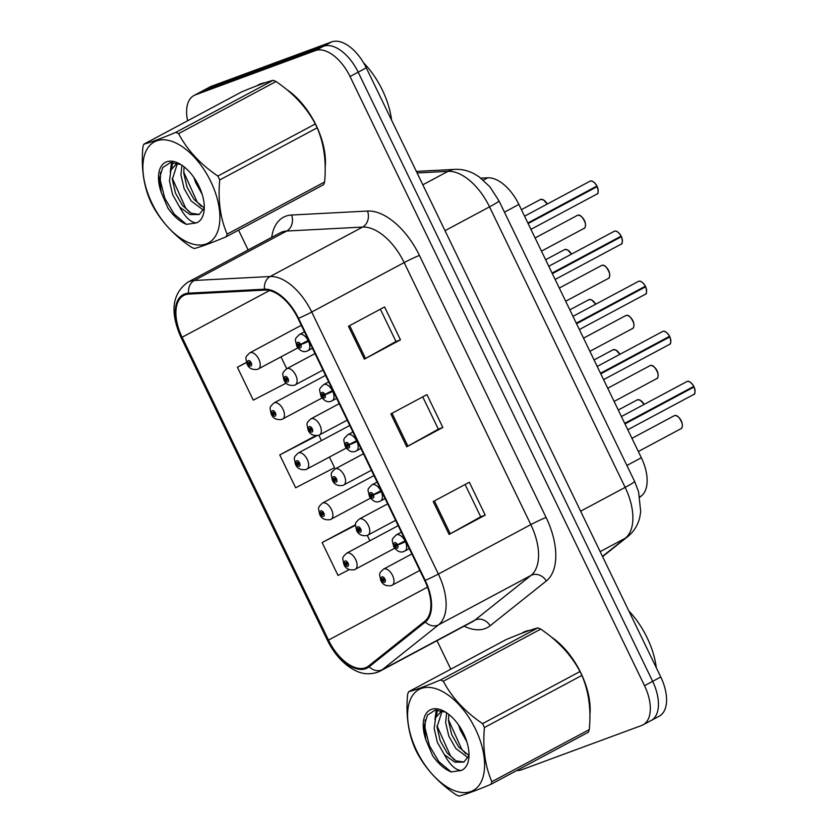 <?xml version="1.0" encoding="UTF-8"?>
<svg xmlns="http://www.w3.org/2000/svg" width="838" height="838" viewBox="0 0 838 838"><rect width="100%" height="100%" fill="white"/><g stroke="black" fill="none" stroke-linecap="round" stroke-linejoin="round"><path stroke-width="1.26" d="M480.928 178.148L487.737 177.792A36.579 19.871 61.9 0 1 518.89 204.441L641.342 457.737A36.579 19.871 61.9 0 1 641.479 495.824L639.886 497.091M589.889 714.919A58.524 31.792 -118.1 0 0 551.278 636.995A58.524 31.792 -118.1 0 1 589.889 714.919M529.784 630.375A58.524 31.792 -118.1 0 0 525.405 631.402A58.524 31.792 -118.1 0 0 523.226 632.376A58.524 31.792 -118.1 0 0 521.582 633.381A58.524 31.792 -118.1 0 1 523.226 632.376A58.524 31.792 -118.1 0 1 525.405 631.402A58.524 31.792 -118.1 0 1 529.784 630.375M325.175 167.338A58.524 31.792 -118.1 0 0 286.565 89.415A58.524 31.792 -118.1 0 1 325.175 167.338M265.08 82.794A58.524 31.792 -118.1 0 0 260.691 83.821A58.524 31.792 -118.1 0 0 258.513 84.795A58.524 31.792 -118.1 0 0 256.868 85.79A58.524 31.792 -118.1 0 1 258.513 84.795A58.524 31.792 -118.1 0 1 260.691 83.821A58.524 31.792 -118.1 0 1 265.08 82.794M365.452 667.76A39.019 21.191 61.9 0 1 328.486 640.096L182.097 337.264A39.019 21.191 61.9 0 1 183.711 295.468A39.019 21.191 61.9 0 1 188.896 294.065L264.808 290.095A39.019 21.191 61.9 0 1 298.045 318.513L424.709 580.535A39.019 21.191 61.9 0 1 424.856 621.168L368.668 665.948A39.019 21.191 61.9 0 1 366.908 667.111A39.019 21.191 61.9 0 1 365.452 667.76M365.871 668.64A39.994 21.725 -118.1 0 0 369.17 666.776L425.358 622.005A39.994 21.725 -118.1 0 0 425.212 580.357L298.538 318.325A39.994 21.725 -118.1 0 0 264.483 289.194L188.56 293.174A39.994 21.725 -118.1 0 0 181.595 337.452L327.983 640.274A39.994 21.725 -118.1 0 0 365.871 668.64M649.775 721.141A36.579 19.871 -118.1 0 0 651.136 720.523L659.255 716.176A36.579 19.871 -118.1 0 0 660.773 676.999L366.29 67.847A36.579 19.871 -118.1 0 0 331.639 41.9L211.543 86.22L203.414 90.567A36.579 19.871 -118.1 0 0 202.052 91.185A36.579 19.871 -118.1 0 1 203.414 90.567L323.51 46.247L203.414 90.567L195.296 94.914A36.579 19.871 -118.1 0 0 193.934 95.522A36.579 19.871 -118.1 0 0 187.586 120.798M366.29 67.847L358.172 72.183A36.579 19.871 -118.1 0 0 323.51 46.247A36.579 19.871 -118.1 0 1 358.172 72.183L652.645 681.346L358.172 72.183L350.043 76.53A36.579 19.871 -118.1 0 0 315.392 50.594L195.296 94.914M651.136 720.523A36.579 19.871 -118.1 0 0 652.645 681.346A36.579 19.871 -118.1 0 1 651.136 720.523L643.008 724.87A36.579 19.871 -118.1 0 0 644.527 685.694L350.043 76.53M315.507 435.791L279.756 454.908L295.646 487.779L334.551 467.667L329.428 457.077M238.558 230.146L248.132 249.954M437.017 640.672L450.792 669.185M516.763 770.52A36.579 19.871 -118.1 0 0 521.55 769.808L641.646 725.488A36.579 19.871 -118.1 0 0 643.008 724.87M433.215 501.564L469.322 482.248L485.212 515.119L449.105 534.424L433.215 501.564M348.472 326.265L384.579 306.949L400.47 339.819L364.362 359.135L348.472 326.265M390.843 413.909L426.951 394.604L442.841 427.464L406.734 446.78L390.843 413.909M355.553 524.682L322.127 542.563L338.018 575.423L349.205 569.651M246.393 362.445L237.384 367.264L253.275 400.135L286.135 383.155M442.841 427.464L438.337 429.129M422.729 396.856L438.347 429.161L407.907 446.141A9.752 0.618 154.2 0 1 406.734 446.78M400.47 339.819L395.965 341.485L365.536 358.486A9.752 0.618 154.2 0 1 364.362 359.135M485.212 515.119L480.708 516.784L450.278 533.785A9.752 0.618 154.2 0 1 449.105 534.424M318.89 435.268L321.467 440.599M279.756 454.908L316.785 435.77M367.316 535.451L369.893 540.782M322.127 542.563L355.501 525.311M281.002 356.894L286.722 368.72M237.384 367.264L246.435 362.582M465.1 484.5L480.719 516.805M380.368 309.212L395.976 341.506M211.543 86.22A36.579 19.871 -118.1 0 0 210.181 86.838L193.934 95.522M345.204 564.037L344.952 564.383A3.048 1.655 -118.1 0 0 347.78 566.425A3.048 1.655 -118.1 0 0 348.021 563.115A3.048 1.655 -118.1 0 0 345.13 560.947A3.048 1.655 -118.1 0 0 344.837 564.142L345.811 563.869A1.215 0.66 61.9 0 1 345.874 562.612A1.215 0.66 61.9 0 1 345.926 562.591A1.215 0.66 61.9 0 1 347.058 563.419A1.215 0.66 61.9 0 1 347.026 564.76A1.215 0.66 61.9 0 1 346.984 564.781A1.215 0.66 61.9 0 1 345.853 563.964L344.952 564.383M346.963 563.251L345.811 563.869M344.837 564.142A6.096 0.608 155.6 0 1 343.8 564.257C342.763 557.385 341.202 558.38 346.66 553.206A9.145 4.965 61.9 0 1 346.995 553.059A9.145 4.965 61.9 0 1 355.511 559.239A9.145 4.965 61.9 0 1 355.281 569.337A9.145 4.965 61.9 0 1 354.945 569.494M347.016 563.346L345.853 563.964M382.086 579.938L381.824 580.284A3.048 1.655 -118.1 0 0 384.652 582.326A3.048 1.655 -118.1 0 0 384.893 579.016A3.048 1.655 -118.1 0 0 382.002 576.848A3.048 1.655 -118.1 0 0 381.709 580.053L382.683 579.77A1.215 0.66 61.9 0 1 382.757 578.513A1.215 0.66 61.9 0 1 382.798 578.492A1.215 0.66 61.9 0 1 383.94 579.32A1.215 0.66 61.9 0 1 383.909 580.671A1.215 0.66 61.9 0 1 383.856 580.682A1.215 0.66 61.9 0 1 382.725 579.865L381.824 580.284M383.846 579.152L382.683 579.77M381.709 580.053A6.096 0.608 155.6 0 1 380.672 580.158C379.635 573.286 378.085 574.281 383.532 569.117A9.145 4.965 61.9 0 1 383.877 568.96A9.145 4.965 61.9 0 1 392.383 575.14A9.145 4.965 61.9 0 1 392.163 585.238A9.145 4.965 61.9 0 1 391.817 585.395M383.898 579.247L382.725 579.865M693.298 394.677A7.312 3.97 -118.1 0 0 693.571 394.551A7.312 3.97 -118.1 0 0 694 387.009L694.053 386.947A7.071 3.844 61.9 0 1 695.027 391.692M689.852 382.023A7.071 3.844 61.9 0 1 693.791 386.391L624.708 423.337M627.798 429.726L693.571 394.551C695.236 394.415 695.414 391.88 694.094 386.936L691.591 387.638L624.739 423.4M405.435 540.678L397.495 544.71A3.048 1.655 -118.1 0 0 394.667 542.668A3.048 1.655 -118.1 0 0 394.426 545.978A3.048 1.655 -118.1 0 0 397.317 548.146A3.048 1.655 -118.1 0 0 397.61 544.951L396.646 545.224A1.215 0.66 61.9 0 1 396.573 546.481A1.215 0.66 61.9 0 1 396.521 546.502A1.215 0.66 61.9 0 1 395.389 545.674A1.215 0.66 61.9 0 1 395.421 544.333A1.215 0.66 61.9 0 1 395.463 544.312A1.215 0.66 61.9 0 1 396.594 545.129L397.495 544.71M398.406 544.271L396.646 545.224M405.529 540.877L401.612 542.678M397.61 544.951A6.096 0.608 -24.4 0 0 405.372 541.62A9.145 4.965 61.9 0 1 404.817 551.058A9.145 4.965 61.9 0 1 404.482 551.205M694 387.009L624.991 423.913M656.301 667.739A60.965 33.111 -118.1 0 0 628.856 610.965M475.502 729.144A57.309 31.132 -118.1 0 0 421.21 688.501A57.309 31.132 -118.1 0 0 416.706 750.848A57.309 31.132 -118.1 0 0 470.998 791.491A57.309 31.132 -118.1 0 0 475.502 729.144M484.448 727.52C482.541 747.852 485.024 765.911 491.875 781.697A65.846 35.762 -118.1 0 1 490.9 784.347L588.318 732.244A65.846 35.762 -118.1 0 0 589.303 729.594C591.209 709.273 588.726 691.214 581.876 675.418L484.448 727.52A65.846 35.762 -118.1 0 0 483.526 725.582A65.846 35.762 -118.1 0 0 482.573 723.644L580.001 671.542C571.338 655.127 558.244 640.986 540.73 629.118A65.846 35.762 -118.1 0 0 537.87 627.892C531.659 629.453 521.047 633.371 506.037 639.635L408.609 691.748C414.873 690.156 425.495 686.238 440.453 679.995L537.87 627.892M540.73 629.118L443.302 681.221C451.965 697.645 465.059 711.787 482.573 723.644M443.302 681.221A65.846 35.762 -118.1 0 0 440.453 679.995M408.609 691.748A65.846 35.762 -118.1 0 0 407.624 694.388C405.749 714.856 408.221 732.915 415.061 748.564A65.846 35.762 -118.1 0 0 415.973 750.513A65.846 35.762 -118.1 0 0 416.936 752.44C425.704 768.98 438.798 783.121 456.207 794.864A65.846 35.762 -118.1 0 0 459.056 796.1C465.32 794.508 475.942 790.59 490.9 784.347M581.876 675.418A65.846 35.762 -118.1 0 0 580.954 673.48A65.846 35.762 -118.1 0 0 580.001 671.542M458.637 725.08L460.282 730.045L466.85 741.798M446.633 712.813L445.638 722.429L448.822 736.173L455.83 748.502L467.929 757.583M448.77 714.385L448.508 720.9L451.692 734.643L458.7 746.972L468.746 755.363M441.877 710.676L435.613 717.695L434.178 728.568L437.352 742.311L444.37 754.65L454.72 762.151L463.833 762.119L468.379 756.442M442.192 710.771L437.038 727.028L440.222 740.771L447.241 753.1L455.945 760.852L463.927 762.014M463.582 733.543A34.065 18.509 -118.1 0 0 444.412 711.441A34.065 18.509 -118.1 0 0 425.914 739.881L432.649 755.698C438.347 763.785 444.517 769.2 451.148 771.934L461.277 770.457A34.065 18.509 -118.1 0 0 468.913 757.259A34.065 18.509 -118.1 0 0 463.582 733.543M445.648 712.174L435.152 710.132L427.495 715.097L424.206 725.813L425.914 739.881M461.277 770.457C455.631 770.237 449.996 764.958 444.37 754.65M491.875 781.697L589.303 729.594M448.445 719.685L461.811 749.423L465.834 753.76M437.457 709.975L436.462 715.893M436.986 725.823L450.352 755.562L454.364 759.888M425.212 719.926L425.044 728.086L429.475 745.81L438.882 761.69L451.148 771.934M436.242 710.006L434.932 719.727M391.587 120.159A60.965 33.111 -118.1 0 0 363.598 62.819M210.788 181.563A57.309 31.132 -118.1 0 0 156.497 140.92A57.309 31.132 -118.1 0 0 151.992 203.267A57.309 31.132 -118.1 0 0 206.284 243.91A57.309 31.132 -118.1 0 0 210.788 181.563M219.734 179.94C217.828 200.261 220.31 218.32 227.161 234.116A65.846 35.762 -118.1 0 1 226.187 236.766L323.615 184.664A65.846 35.762 -118.1 0 0 324.589 182.014C326.495 161.692 324.023 143.633 317.162 127.837L219.734 179.94A65.846 35.762 -118.1 0 0 218.823 178.002A65.846 35.762 -118.1 0 0 217.859 176.064L315.287 123.961C306.624 107.536 293.53 93.395 276.016 81.537A65.846 35.762 -118.1 0 0 273.167 80.301C266.945 81.873 256.334 85.79 241.323 92.054L143.895 144.157C150.17 142.575 160.781 138.658 175.739 132.404L273.167 80.301M276.016 81.537L178.588 133.64C187.262 150.065 200.345 164.206 217.859 176.064M178.588 133.64A65.846 35.762 -118.1 0 0 175.739 132.404M143.895 144.157A65.846 35.762 -118.1 0 0 142.921 146.807C141.035 167.275 143.508 185.334 150.348 200.984A65.846 35.762 -118.1 0 0 151.269 202.932A65.846 35.762 -118.1 0 0 152.223 204.86C160.99 221.4 174.084 235.541 191.493 247.283A65.846 35.762 -118.1 0 0 194.343 248.519C200.617 246.927 211.228 243.01 226.187 236.766M317.162 127.837A65.846 35.762 -118.1 0 0 316.24 125.889A65.846 35.762 -118.1 0 0 315.287 123.961M193.924 177.499L195.579 182.464L202.136 194.217M181.919 165.233L180.924 174.849L184.109 188.592L191.127 200.921L203.215 210.003M184.056 166.804L183.794 173.319L186.979 187.063L193.987 199.381L204.032 207.782M177.164 163.096L170.91 170.104L169.465 180.987L172.649 194.72L179.657 207.059L190.006 214.57L199.119 214.538L203.665 208.861M177.478 163.19L172.324 179.447L175.509 193.19L182.527 205.519L191.232 213.261L199.214 214.434M198.868 185.963A34.065 18.509 -118.1 0 0 179.699 163.86A34.065 18.509 -118.1 0 0 161.2 192.3L167.935 208.107C173.644 216.204 179.803 221.62 186.434 224.354L196.563 222.877A34.065 18.509 -118.1 0 0 204.2 209.678A34.065 18.509 -118.1 0 0 198.868 185.963M180.935 164.594L170.439 162.551L162.782 167.516L159.492 178.222L161.2 192.3M196.563 222.877C190.917 222.646 185.282 217.377 179.657 207.059M227.161 234.116L324.589 182.014M183.732 172.104L197.098 201.843L201.12 206.169M172.754 162.383L171.748 168.312M172.272 178.243L185.638 207.971L189.66 212.307M160.498 172.345L160.33 180.505L164.761 198.229L174.168 214.109L186.434 224.354M171.539 162.425L170.229 172.146M320.996 513.945L320.734 514.291A3.048 1.655 -118.1 0 0 323.562 516.334A3.048 1.655 -118.1 0 0 323.803 513.024A3.048 1.655 -118.1 0 0 320.912 510.855A3.048 1.655 -118.1 0 0 320.619 514.05L321.593 513.778A1.215 0.66 61.9 0 1 321.666 512.521A1.215 0.66 61.9 0 1 321.708 512.5A1.215 0.66 61.9 0 1 322.84 513.327A1.215 0.66 61.9 0 1 322.819 514.668A1.215 0.66 61.9 0 1 322.766 514.689A1.215 0.66 61.9 0 1 321.635 513.872L320.734 514.291M322.756 513.16L321.593 513.778M320.619 514.05A6.096 0.608 155.6 0 1 319.582 514.165C318.545 507.294 316.994 508.289 322.441 503.114A9.145 4.965 61.9 0 1 322.777 502.968A9.145 4.965 61.9 0 1 331.293 509.148A9.145 4.965 61.9 0 1 331.062 519.246A9.145 4.965 61.9 0 1 330.727 519.403M322.808 513.254L321.635 513.872M296.778 463.854L296.516 464.2A3.048 1.655 -118.1 0 0 299.344 466.242A3.048 1.655 -118.1 0 0 299.585 462.932A3.048 1.655 -118.1 0 0 296.704 460.764A3.048 1.655 -118.1 0 0 296.401 463.959L297.375 463.686A1.215 0.66 61.9 0 1 297.448 462.429A1.215 0.66 61.9 0 1 297.49 462.408A1.215 0.66 61.9 0 1 298.632 463.236A1.215 0.66 61.9 0 1 298.6 464.577A1.215 0.66 61.9 0 1 298.558 464.598A1.215 0.66 61.9 0 1 297.427 463.781L296.516 464.2M298.538 463.068L297.375 463.686M296.401 463.959A6.096 0.608 155.6 0 1 295.364 464.074C294.327 457.202 292.776 458.197 298.223 453.023A9.145 4.965 61.9 0 1 298.569 452.876A9.145 4.965 61.9 0 1 307.075 459.056A9.145 4.965 61.9 0 1 306.855 469.154A9.145 4.965 61.9 0 1 306.509 469.311M298.59 463.163L297.427 463.781M272.56 413.763L272.308 414.108A3.048 1.655 -118.1 0 0 275.136 416.151A3.048 1.655 -118.1 0 0 275.377 412.841A3.048 1.655 -118.1 0 0 272.486 410.672A3.048 1.655 -118.1 0 0 272.193 413.867L273.157 413.595A1.215 0.66 61.9 0 1 273.23 412.338A1.215 0.66 61.9 0 1 273.282 412.317A1.215 0.66 61.9 0 1 274.414 413.144A1.215 0.66 61.9 0 1 274.382 414.485A1.215 0.66 61.9 0 1 274.34 414.506A1.215 0.66 61.9 0 1 273.209 413.689L272.308 414.108M274.319 412.977L273.157 413.595M272.193 413.867A6.096 0.608 155.6 0 1 271.156 413.982C270.119 407.111 268.558 408.106 274.016 402.931A9.145 4.965 61.9 0 1 274.351 402.785A9.145 4.965 61.9 0 1 282.867 408.965A9.145 4.965 61.9 0 1 282.636 419.063A9.145 4.965 61.9 0 1 282.291 419.22M274.372 413.071L273.209 413.689M248.352 363.671L248.09 364.017A3.048 1.655 -118.1 0 0 250.918 366.059A3.048 1.655 -118.1 0 0 251.159 362.749A3.048 1.655 -118.1 0 0 248.268 360.581A3.048 1.655 -118.1 0 0 247.975 363.776L248.949 363.503A1.215 0.66 61.9 0 1 249.022 362.246A1.215 0.66 61.9 0 1 249.064 362.226A1.215 0.66 61.9 0 1 250.195 363.053A1.215 0.66 61.9 0 1 250.174 364.394A1.215 0.66 61.9 0 1 250.122 364.415A1.215 0.66 61.9 0 1 248.991 363.598L248.09 364.017M250.101 362.885L248.949 363.503M247.975 363.776A6.096 0.608 155.6 0 1 246.938 363.891C245.901 357.019 244.35 358.015 249.797 352.84A9.145 4.965 61.9 0 1 250.133 352.693A9.145 4.965 61.9 0 1 258.649 358.874A9.145 4.965 61.9 0 1 258.418 368.971A9.145 4.965 61.9 0 1 258.083 369.129M250.164 362.98L248.991 363.598M669.08 344.586A7.312 3.97 -118.1 0 0 669.353 344.46A7.312 3.97 -118.1 0 0 669.792 336.918L667.373 337.546L600.521 373.308M665.634 331.932A7.071 3.844 61.9 0 1 669.572 336.3L600.5 373.245M381.227 490.586L373.287 494.619A3.048 1.655 -118.1 0 0 370.459 492.576A3.048 1.655 -118.1 0 0 370.218 495.887A3.048 1.655 -118.1 0 0 373.099 498.055A3.048 1.655 -118.1 0 0 373.402 494.86L372.428 495.132A1.215 0.66 61.9 0 1 372.355 496.389A1.215 0.66 61.9 0 1 372.313 496.41A1.215 0.66 61.9 0 1 371.171 495.583A1.215 0.66 61.9 0 1 371.203 494.242A1.215 0.66 61.9 0 1 371.244 494.221A1.215 0.66 61.9 0 1 372.376 495.038L373.287 494.619M374.198 494.179L372.428 495.132M381.321 490.785L377.404 492.587M373.402 494.86A6.096 0.608 -24.4 0 0 381.154 491.529A9.145 4.965 61.9 0 1 380.609 500.967A9.145 4.965 61.9 0 1 380.263 501.114M669.792 336.918L600.773 373.821M644.862 294.494A7.312 3.97 -118.1 0 0 645.134 294.368A7.312 3.97 -118.1 0 0 645.574 286.826L643.165 287.455L576.303 323.217M641.416 281.84A7.071 3.844 61.9 0 1 645.354 286.208L576.282 323.164M357.009 440.495L349.069 444.528A3.048 1.655 -118.1 0 0 346.241 442.485A3.048 1.655 -118.1 0 0 346 445.795A3.048 1.655 -118.1 0 0 348.891 447.963A3.048 1.655 -118.1 0 0 349.184 444.769L348.21 445.041A1.215 0.66 61.9 0 1 348.137 446.298A1.215 0.66 61.9 0 1 348.095 446.319A1.215 0.66 61.9 0 1 346.963 445.491A1.215 0.66 61.9 0 1 346.984 444.15A1.215 0.66 61.9 0 1 347.037 444.13A1.215 0.66 61.9 0 1 348.168 444.947L349.069 444.528M349.98 444.098L348.21 445.041M357.103 440.694L353.186 442.495M349.184 444.769A6.096 0.608 -24.4 0 0 356.936 441.437A9.145 4.965 61.9 0 1 356.391 450.875A9.145 4.965 61.9 0 1 356.045 451.022M645.574 286.826L576.554 323.73M620.644 244.403A7.312 3.97 -118.1 0 0 620.927 244.277A7.312 3.97 -118.1 0 0 621.356 236.735L621.408 236.672A7.071 3.844 61.9 0 1 622.372 241.428M617.208 231.749A7.071 3.844 61.9 0 1 621.147 236.117L552.064 273.073M555.154 279.452L620.927 244.277C622.592 244.141 622.77 241.606 621.45 236.672L618.947 237.364L552.095 273.125M332.791 390.403L324.851 394.436A3.048 1.655 -118.1 0 0 322.022 392.394A3.048 1.655 -118.1 0 0 321.782 395.704A3.048 1.655 -118.1 0 0 324.673 397.872A3.048 1.655 -118.1 0 0 324.966 394.677L324.002 394.949A1.215 0.66 61.9 0 1 323.929 396.206A1.215 0.66 61.9 0 1 323.877 396.227A1.215 0.66 61.9 0 1 322.745 395.4A1.215 0.66 61.9 0 1 322.777 394.059A1.215 0.66 61.9 0 1 322.819 394.038A1.215 0.66 61.9 0 1 323.95 394.855L324.851 394.436M325.762 394.007L324.002 394.949M332.885 390.602L328.967 392.404M324.966 394.677A6.096 0.608 -24.4 0 0 332.728 391.346A9.145 4.965 61.9 0 1 332.173 400.784A9.145 4.965 61.9 0 1 331.838 400.931M621.356 236.735L552.347 273.638M596.436 194.311A7.312 3.97 -118.1 0 0 596.708 194.186A7.312 3.97 -118.1 0 0 597.148 186.644L594.729 187.272L527.877 223.034M592.99 181.657A7.071 3.844 61.9 0 1 596.928 186.026L527.856 222.981M308.583 340.312L300.643 344.345A3.048 1.655 -118.1 0 0 297.815 342.302A3.048 1.655 -118.1 0 0 297.574 345.612A3.048 1.655 -118.1 0 0 300.454 347.78A3.048 1.655 -118.1 0 0 300.758 344.586L299.784 344.858A1.215 0.66 61.9 0 1 299.711 346.115A1.215 0.66 61.9 0 1 299.669 346.136A1.215 0.66 61.9 0 1 298.527 345.308A1.215 0.66 61.9 0 1 298.558 343.968A1.215 0.66 61.9 0 1 298.6 343.947A1.215 0.66 61.9 0 1 299.732 344.764L300.643 344.345M301.554 343.915L299.784 344.858M308.677 340.511L304.76 342.313M300.758 344.586A6.096 0.608 -24.4 0 0 308.51 341.255A9.145 4.965 61.9 0 1 307.965 350.693A9.145 4.965 61.9 0 1 307.619 350.839M597.148 186.644L528.129 223.547M357.868 529.857L357.617 530.192A3.048 1.655 -118.1 0 0 360.445 532.235A3.048 1.655 -118.1 0 0 360.675 528.925A3.048 1.655 -118.1 0 0 357.795 526.756A3.048 1.655 -118.1 0 0 357.501 529.962L358.465 529.679A1.215 0.66 61.9 0 1 358.538 528.422A1.215 0.66 61.9 0 1 358.591 528.401A1.215 0.66 61.9 0 1 359.722 529.228A1.215 0.66 61.9 0 1 359.691 530.58A1.215 0.66 61.9 0 1 359.649 530.601A1.215 0.66 61.9 0 1 358.517 529.773L357.617 530.192M359.628 529.061L358.465 529.679M357.501 529.962A6.096 0.608 155.6 0 1 356.464 530.066C355.417 523.195 353.866 524.19 359.313 519.026A9.145 4.965 61.9 0 1 359.659 518.869A9.145 4.965 61.9 0 1 368.165 525.049A9.145 4.965 61.9 0 1 367.945 535.147A9.145 4.965 61.9 0 1 367.599 535.304M359.68 529.155L358.517 529.773M333.65 479.765L333.398 480.101A3.048 1.655 -118.1 0 0 336.227 482.143A3.048 1.655 -118.1 0 0 336.467 478.833A3.048 1.655 -118.1 0 0 333.576 476.665A3.048 1.655 -118.1 0 0 333.283 479.87L334.257 479.587A1.215 0.66 61.9 0 1 334.331 478.33A1.215 0.66 61.9 0 1 334.372 478.309A1.215 0.66 61.9 0 1 335.504 479.137A1.215 0.66 61.9 0 1 335.472 480.488A1.215 0.66 61.9 0 1 335.43 480.509A1.215 0.66 61.9 0 1 334.299 479.692L333.398 480.101M335.41 478.969L334.257 479.587M333.283 479.87A6.096 0.608 155.6 0 1 332.246 479.975C331.209 473.103 329.648 474.099 335.106 468.934A9.145 4.965 61.9 0 1 335.441 468.777A9.145 4.965 61.9 0 1 343.957 474.957A9.145 4.965 61.9 0 1 343.727 485.055A9.145 4.965 61.9 0 1 343.391 485.212M335.472 479.064L334.299 479.692M309.442 429.674L309.18 430.009A3.048 1.655 -118.1 0 0 312.008 432.052A3.048 1.655 -118.1 0 0 312.249 428.742A3.048 1.655 -118.1 0 0 309.358 426.584A3.048 1.655 -118.1 0 0 309.065 429.779L310.039 429.496A1.215 0.66 61.9 0 1 310.112 428.239A1.215 0.66 61.9 0 1 310.154 428.218A1.215 0.66 61.9 0 1 311.296 429.046A1.215 0.66 61.9 0 1 311.265 430.397A1.215 0.66 61.9 0 1 311.212 430.418A1.215 0.66 61.9 0 1 310.081 429.601L309.18 430.009M311.202 428.878L310.039 429.496M309.065 429.779A6.096 0.608 155.6 0 1 308.028 429.884C306.991 423.012 305.441 424.007 310.888 418.843A9.145 4.965 61.9 0 1 311.233 418.686A9.145 4.965 61.9 0 1 319.739 424.866A9.145 4.965 61.9 0 1 319.508 434.964A9.145 4.965 61.9 0 1 319.173 435.121M311.254 428.972L310.081 429.601M285.224 379.583L284.972 379.918A3.048 1.655 -118.1 0 0 287.801 381.971A3.048 1.655 -118.1 0 0 288.031 378.65A3.048 1.655 -118.1 0 0 285.15 376.492A3.048 1.655 -118.1 0 0 284.847 379.687L285.821 379.405A1.215 0.66 61.9 0 1 285.894 378.148A1.215 0.66 61.9 0 1 285.947 378.127A1.215 0.66 61.9 0 1 287.078 378.954A1.215 0.66 61.9 0 1 287.046 380.305A1.215 0.66 61.9 0 1 287.005 380.326A1.215 0.66 61.9 0 1 285.873 379.509L284.972 379.918M286.984 378.786L285.821 379.405M284.847 379.687A6.096 0.608 155.6 0 1 283.82 379.792C282.773 372.92 281.222 373.916 286.669 368.751A9.145 4.965 61.9 0 1 287.015 368.594A9.145 4.965 61.9 0 1 295.521 374.775A9.145 4.965 61.9 0 1 295.301 384.872A9.145 4.965 61.9 0 1 294.955 385.03M287.036 378.881L285.873 379.509M639.813 496.714L641.479 495.824M626.897 465.457L641.342 457.737M504.445 212.171L518.89 204.441M483.369 180.139L487.737 177.792M328.486 640.096L427.495 587.145M271.721 237.332A60.965 33.111 61.9 0 1 285.768 216.194A60.965 33.111 61.9 0 1 291.603 215.02L367.515 211.05A60.965 33.111 61.9 0 1 419.44 255.454L546.104 517.475A60.965 33.111 61.9 0 1 546.345 580.964L490.146 625.745A60.965 33.111 61.9 0 1 464.116 626.175M188.56 293.174A12.193 9.92 -93 0 1 194.259 280.479L286.701 231.037A48.772 26.491 -118.1 0 0 282.039 231.979A48.772 26.491 -118.1 0 0 280.217 232.796L187.775 282.238A48.772 26.491 61.9 0 1 194.259 280.479L270.171 276.509A48.772 26.491 61.9 0 1 311.715 312.029L438.379 574.061A12.193 0.765 154.2 0 1 425.212 580.357M546.104 517.475A12.193 0.765 154.2 0 0 530.821 524.619L438.379 574.061A48.772 26.491 61.9 0 1 438.567 624.844L382.379 669.625A48.772 26.491 61.9 0 1 380.169 671.081L472.611 621.639A48.772 26.491 -118.1 0 0 474.821 620.183L531.009 575.402A48.772 26.491 -118.1 0 0 530.821 524.619L404.157 262.587A48.772 26.491 -118.1 0 0 362.613 227.067L286.701 231.037A12.193 9.92 87 0 0 291.603 215.02M369.17 666.776A12.193 10.192 -128.6 0 0 382.379 669.625L474.821 620.183A12.193 10.192 51.4 0 1 490.146 625.745M298.538 318.325A12.193 0.765 -25.8 0 0 311.715 312.029L404.157 262.587A12.193 0.765 154.2 0 1 419.44 255.454M264.483 289.194A12.193 9.92 -93 0 1 270.171 276.509L362.613 227.067A12.193 9.92 87 0 0 367.515 211.05M546.345 580.964A12.193 10.192 51.4 0 0 531.009 575.402L438.567 624.844A12.193 10.192 -128.6 0 1 425.358 622.005M181.595 337.452A12.193 0.765 154.2 0 1 181.029 337.473A12.193 0.765 154.2 0 1 181.846 336.74M380.169 671.081L377.278 672.38C364.289 676.098 356.129 671.709 348.147 666.21C339.641 659.778 332.738 651.147 327.428 640.305A12.193 0.765 -25.8 0 0 327.983 640.274M644.527 685.694L660.773 676.999M315.392 50.594L331.639 41.9M182.097 337.264L269.459 290.545M392.027 413.281L407.907 446.141M434.398 500.925L450.278 533.785M349.656 325.626L365.536 358.486M602.47 556.39L625.337 538.174L600.165 551.634M634.596 481.389A24.386 1.54 154.2 0 1 625.148 487.381L489.539 206.86A48.772 26.491 -118.1 0 0 447.995 171.34A24.386 19.84 -93 0 1 454.982 169.37C461.885 169.098 468.452 170.669 474.664 174.074L479.231 176.912L489.863 186.748L498.987 200.869L634.596 481.389L638.566 491.686L640.703 511.589L639.865 516.857C638.085 524.839 634.104 531.365 627.924 536.467A24.386 20.374 -128.6 0 1 625.337 538.174A48.772 26.491 -118.1 0 0 625.148 487.381L580.619 511.201M417.104 172.953L447.995 171.34L422.834 184.8M498.987 200.869A24.386 1.54 154.2 0 1 489.539 206.86L445.009 230.68M644.045 404.44A7.312 3.97 -118.1 0 0 637.404 399.81A7.312 3.97 -118.1 0 0 637.121 399.936A7.312 3.97 -118.1 0 0 636.87 400.093M640.305 400.313A7.071 3.844 61.9 0 1 644.108 404.408M680.634 428.867A7.312 3.97 -118.1 0 0 680.906 428.742A7.312 3.97 -118.1 0 0 681.085 420.655A7.312 3.97 -118.1 0 0 674.276 415.711A7.312 3.97 -118.1 0 0 674.003 415.837A7.312 3.97 -118.1 0 0 673.752 415.994M677.188 416.214A7.071 3.844 61.9 0 1 682.362 425.882M693.728 386.433A7.312 3.97 -118.1 0 0 686.94 381.531A7.312 3.97 -118.1 0 0 686.668 381.646A7.312 3.97 -118.1 0 0 686.416 381.814M401.329 532.182L396.196 534.927A9.145 4.965 61.9 0 1 396.531 534.77A9.145 4.965 61.9 0 1 405.026 540.898M619.827 354.348A7.312 3.97 -118.1 0 0 613.186 349.718A7.312 3.97 -118.1 0 0 612.913 349.844A7.312 3.97 -118.1 0 0 612.662 350.001M616.098 350.221A7.071 3.844 61.9 0 1 619.89 354.317L615.982 350.075L613.207 349.708L594.058 359.931M595.619 304.267A7.312 3.97 -118.1 0 0 588.967 299.627A7.312 3.97 -118.1 0 0 588.695 299.753A7.312 3.97 -118.1 0 0 588.444 299.91M591.879 300.13A7.071 3.844 61.9 0 1 595.682 304.225M571.401 254.176A7.312 3.97 -118.1 0 0 564.749 249.535A7.312 3.97 -118.1 0 0 564.477 249.661A7.312 3.97 -118.1 0 0 564.225 249.818M567.661 250.038A7.071 3.844 61.9 0 1 571.464 254.134M547.183 204.084A7.312 3.97 -118.1 0 0 540.541 199.444A7.312 3.97 -118.1 0 0 540.269 199.57A7.312 3.97 -118.1 0 0 540.018 199.727M543.453 199.947A7.071 3.844 61.9 0 1 547.245 204.043L543.338 199.8L540.562 199.434L521.414 209.657M669.51 336.342A7.312 3.97 -118.1 0 0 662.722 331.439A7.312 3.97 -118.1 0 0 662.449 331.555A7.312 3.97 -118.1 0 0 662.198 331.722M669.855 336.876A7.071 3.844 61.9 0 1 670.809 341.611M377.11 482.091L371.978 484.835A9.145 4.965 61.9 0 1 372.323 484.678A9.145 4.965 61.9 0 1 380.808 490.806M645.302 286.25A7.312 3.97 -118.1 0 0 638.504 281.348A7.312 3.97 -118.1 0 0 638.231 281.463A7.312 3.97 -118.1 0 0 637.98 281.631M645.637 286.785A7.071 3.844 61.9 0 1 646.59 291.519M352.903 431.999L347.77 434.744A9.145 4.965 61.9 0 1 348.105 434.587A9.145 4.965 61.9 0 1 356.59 440.715M621.084 236.159A7.312 3.97 -118.1 0 0 614.296 231.257A7.312 3.97 -118.1 0 0 614.024 231.372A7.312 3.97 -118.1 0 0 613.772 231.539M328.685 381.908L323.552 384.652A9.145 4.965 61.9 0 1 323.887 384.495A9.145 4.965 61.9 0 1 332.372 390.623M596.865 186.067A7.312 3.97 -118.1 0 0 590.078 181.165A7.312 3.97 -118.1 0 0 589.805 181.291A7.312 3.97 -118.1 0 0 589.554 181.448M597.211 186.602A7.071 3.844 61.9 0 1 598.164 191.336M304.466 331.817L299.334 334.561A9.145 4.965 61.9 0 1 299.679 334.404A9.145 4.965 61.9 0 1 308.164 340.542M656.416 378.776A7.312 3.97 -118.1 0 0 656.688 378.65A7.312 3.97 -118.1 0 0 656.866 370.564A7.312 3.97 -118.1 0 0 650.058 365.619A7.312 3.97 -118.1 0 0 649.785 365.745A7.312 3.97 -118.1 0 0 649.534 365.902M652.97 366.122A7.071 3.844 61.9 0 1 658.144 375.791M632.198 328.685A7.312 3.97 -118.1 0 0 632.47 328.559A7.312 3.97 -118.1 0 0 632.659 320.472A7.312 3.97 -118.1 0 0 625.85 315.528A7.312 3.97 -118.1 0 0 625.577 315.654A7.312 3.97 -118.1 0 0 625.316 315.811M628.762 316.031A7.071 3.844 61.9 0 1 633.926 325.699M607.99 278.593A7.312 3.97 -118.1 0 0 608.262 278.467A7.312 3.97 -118.1 0 0 608.44 270.381A7.312 3.97 -118.1 0 0 601.632 265.447A7.312 3.97 -118.1 0 0 601.359 265.562A7.312 3.97 -118.1 0 0 601.108 265.719M604.544 265.939A7.071 3.844 61.9 0 1 609.718 275.608M583.772 228.502A7.312 3.97 -118.1 0 0 584.044 228.376A7.312 3.97 -118.1 0 0 584.222 220.289A7.312 3.97 -118.1 0 0 577.413 215.356A7.312 3.97 -118.1 0 0 577.141 215.471A7.312 3.97 -118.1 0 0 576.89 215.628M580.325 215.848A7.071 3.844 61.9 0 1 585.5 225.516M187.775 282.238C172.062 293.709 169.81 312.124 181.029 337.473L327.428 640.305M416.35 171.392L454.982 169.37M627.924 536.467L602.595 556.652M644.139 404.387L640.201 400.166L637.425 399.799L618.276 410.012M394.708 548.251L354.401 569.735C349.205 570.406 345.759 568.74 344.041 564.749M398.176 525.656L346.66 553.206M638.326 451.514L680.906 428.742C681.975 428.658 682.436 427.034 682.31 423.85C679.66 417.303 676.989 414.59 674.297 415.7L631.957 438.326M419.828 570.448L391.283 585.636C386.088 586.307 382.631 584.641 380.913 580.661M411.856 553.96L383.532 569.117M621.429 416.538L686.961 381.52C688.888 380.703 691.172 382.317 693.822 386.37M396.196 534.927C390.906 540.321 391.943 538.509 393.671 546.648C397.003 551.383 400.428 552.986 403.947 551.446L409.3 548.66M441.846 710.666L441.249 710.98M177.132 163.085L176.535 163.4M370.49 498.16L330.193 519.644C324.997 520.314 321.541 518.649 319.823 514.658M373.958 475.565L322.441 503.114M595.713 304.215L591.775 299.983L588.988 299.616L569.84 309.84M346.283 448.068L305.975 469.552C300.779 470.223 297.322 468.557 295.605 464.566M349.75 425.474L298.223 453.023M571.495 254.124L567.556 249.892L564.77 249.525L545.622 259.749M322.064 397.977L281.757 419.461C276.561 420.131 273.104 418.466 271.397 414.475M325.532 375.382L274.016 402.931M297.846 347.885L257.538 369.369C252.353 370.04 248.896 368.374 247.179 364.383M301.313 325.291L249.797 352.84M597.211 366.447L662.743 331.429C664.67 330.612 666.964 332.225 669.604 336.289M603.58 379.635L669.353 344.46C671.018 344.324 671.196 341.789 669.887 336.845M371.978 484.835C366.698 490.24 367.725 488.418 369.464 496.557C372.784 501.292 376.21 502.894 379.729 501.354L385.082 498.568M572.993 316.355L638.525 281.338C640.452 280.521 642.746 282.134 645.396 286.198M579.372 329.544L645.134 294.368C646.81 294.232 646.988 291.697 645.669 286.753M347.77 434.744C342.48 440.149 343.507 438.326 345.246 446.476C348.577 451.2 351.991 452.803 355.511 451.263L360.864 448.477M548.785 266.264L614.317 231.246C616.244 230.429 618.528 232.042 621.178 236.107M323.552 384.652C318.262 390.058 319.299 388.235 321.027 396.384C324.358 401.109 327.784 402.711 331.293 401.172L336.656 398.385M524.567 216.183L590.099 181.155C592.026 180.338 594.31 181.961 596.96 186.015M530.936 229.361L596.708 194.186C598.374 194.049 598.552 191.514 597.232 186.581M299.334 334.561C294.044 339.966 295.081 338.143 296.82 346.293C300.14 351.017 303.566 352.62 307.085 351.08L312.438 348.294M614.118 401.423L656.688 378.65C657.757 378.567 658.228 376.943 658.092 373.758C655.442 367.212 652.771 364.499 650.079 365.619L607.739 388.235M395.609 520.356L367.065 535.545C361.869 536.215 358.413 534.55 356.705 530.569M387.648 503.868L359.313 519.026M589.9 351.332L632.47 328.559C633.538 328.475 634.01 326.851 633.874 323.667C631.234 317.12 628.563 314.407 625.871 315.528L583.531 338.143M371.402 470.265L342.847 485.453C337.651 486.124 334.205 484.458 332.487 480.478M363.43 453.777L335.106 468.934M565.681 301.24L608.262 278.467C609.331 278.384 609.792 276.76 609.666 273.576C607.016 267.029 604.345 264.316 601.653 265.437L559.313 288.052M347.183 420.173L318.639 435.362C313.443 436.032 309.987 434.367 308.269 430.386M339.212 403.686L310.888 418.843M541.474 251.149L584.044 228.376C585.113 228.292 585.584 226.669 585.448 223.484C582.798 216.937 580.126 214.224 577.434 215.345L535.094 237.961M322.965 370.082L294.421 385.271C289.225 385.941 285.768 384.286 284.061 380.295M315.004 353.594L286.669 368.751"/></g></svg>
